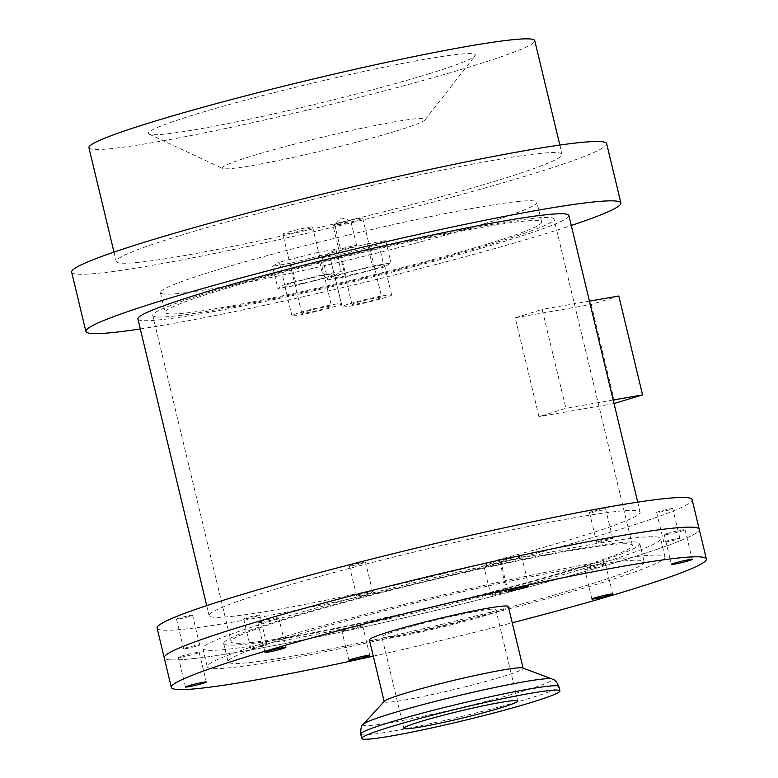 <?xml version="1.0" encoding="UTF-8"?>
<svg xmlns="http://www.w3.org/2000/svg" width="778" height="778" viewBox="0 0 778 778"><rect width="100%" height="100%" fill="white"/><g stroke="black" fill="none" stroke-linecap="round" stroke-linejoin="round"><path stroke-width="0.58" stroke-dasharray="3.89 2.92" d="M396.634 130.908A104.437 6.574 166.5 0 0 425.08 119.831A104.437 6.574 166.5 0 0 364.843 127.611A104.437 6.574 166.5 0 0 250.808 156.359A104.437 6.574 166.5 0 0 222.596 168.437A104.437 6.574 166.5 0 0 290.038 158.06A104.437 6.574 166.5 0 0 396.634 130.908M429.223 73.706A168.126 10.591 166.5 0 0 475.008 55.88A168.126 10.591 166.5 0 0 378.059 68.406A168.126 10.591 166.5 0 0 194.481 114.667A168.126 10.591 166.5 0 0 149.075 134.127A168.126 10.591 166.5 0 0 257.635 117.42A168.126 10.591 166.5 0 0 429.223 73.706M179.096 235.831A229.257 14.432 166.5 0 0 116.223 261.427A229.257 14.432 166.5 0 0 256.973 241.345A229.257 14.432 166.5 0 0 499.204 179.971A229.257 14.432 166.5 0 0 562.076 154.384A229.257 14.432 166.5 0 0 421.316 174.457A229.257 14.432 166.5 0 0 179.096 235.831M88.925 147.713A229.257 14.432 166.5 0 0 229.675 127.631A229.257 14.432 166.5 0 0 471.896 66.256A229.257 14.432 166.5 0 0 534.768 40.67M140.293 328.948A275.111 17.32 166.5 0 0 545.456 233.721A275.111 17.32 166.5 0 0 571.285 225.474M71.634 272.125A275.111 17.32 166.5 0 0 240.538 248.036A275.111 17.32 166.5 0 0 531.209 174.389A275.111 17.32 166.5 0 0 606.655 143.677M488.545 243.65A193.596 12.195 166.5 0 0 541.644 222.041A193.596 12.195 166.5 0 0 422.785 238.992A193.596 12.195 166.5 0 0 218.239 290.816A193.596 12.195 166.5 0 0 165.14 312.425A193.596 12.195 166.5 0 0 283.999 295.475A193.596 12.195 166.5 0 0 488.545 243.65M483.799 223.869A193.596 12.195 166.5 0 0 536.888 202.261A193.596 12.195 166.5 0 0 418.029 219.211A193.596 12.195 166.5 0 0 213.493 271.045A193.596 12.195 166.5 0 0 160.394 292.654A193.596 12.195 166.5 0 0 279.253 275.694A193.596 12.195 166.5 0 0 483.799 223.869M164.216 657.76A275.111 17.32 166.5 0 0 333.12 633.671A275.111 17.32 166.5 0 0 623.791 560.024A275.111 17.32 166.5 0 0 699.237 529.312A275.111 17.32 166.5 0 1 528.388 587.04A275.111 17.32 166.5 0 1 231.329 653.248A275.111 17.32 166.5 0 1 164.216 657.76M157.098 628.099A275.111 17.32 166.5 0 0 326.001 604.01A275.111 17.32 166.5 0 0 616.672 530.363A275.111 17.32 166.5 0 0 692.119 499.651M575.778 568.407A206.335 12.993 166.5 0 0 632.368 545.368A206.335 12.993 166.5 0 0 505.681 563.437A206.335 12.993 166.5 0 0 287.685 618.675A206.335 12.993 166.5 0 0 231.095 641.704A206.335 12.993 166.5 0 0 357.773 623.645A206.335 12.993 166.5 0 0 575.778 568.407M497.434 242.094A206.335 12.993 166.5 0 0 554.024 219.065A206.335 12.993 166.5 0 0 427.346 237.134A206.335 12.993 166.5 0 0 209.34 292.372A206.335 12.993 166.5 0 0 152.76 315.401A206.335 12.993 166.5 0 0 279.438 297.332A206.335 12.993 166.5 0 0 497.434 242.094M269.888 590.872A221.613 13.955 166.5 0 0 209.117 615.612A221.613 13.955 166.5 0 0 345.179 596.201A221.613 13.955 166.5 0 0 579.328 536.878A221.613 13.955 166.5 0 0 640.1 512.138A221.613 13.955 166.5 0 0 504.037 531.549A221.613 13.955 166.5 0 0 269.888 590.872M137.901 318.97A221.613 13.955 166.5 0 0 273.963 299.559A221.613 13.955 166.5 0 0 508.112 240.237A221.613 13.955 166.5 0 0 568.883 215.496M525.938 314.506A221.613 13.955 -13.5 0 1 515.221 317.755L538.96 416.638A221.613 13.955 166.5 0 0 549.676 413.39A221.613 13.955 166.5 0 0 565.898 408.265L542.159 309.381A221.613 13.955 -13.5 0 1 525.938 314.506M384.089 295.552A25.47 1.605 -13.5 0 1 391.616 294.92A25.47 1.605 -13.5 0 1 376.669 300.026A25.47 1.605 -13.5 0 1 349.594 306.172A25.47 1.605 -13.5 0 1 342.077 306.814A25.47 1.605 -13.5 0 1 357.014 301.699A25.47 1.605 -13.5 0 1 384.089 295.552M376.97 265.891A25.47 1.605 -13.5 0 1 384.488 265.249A25.47 1.605 -13.5 0 1 369.55 270.365A25.47 1.605 -13.5 0 1 342.476 276.501A25.47 1.605 -13.5 0 1 334.948 277.143A25.47 1.605 -13.5 0 1 349.896 272.037A25.47 1.605 -13.5 0 1 376.97 265.891M337.506 224.939A15.288 0.963 166.5 0 0 353.747 221.253A15.288 0.963 166.5 0 0 362.713 218.19A15.288 0.963 166.5 0 0 358.201 218.569A15.288 0.963 166.5 0 0 341.95 222.255A15.288 0.963 166.5 0 0 332.984 225.328A15.288 0.963 166.5 0 0 337.506 224.939M377.194 297.682A15.288 0.963 -13.5 0 1 381.706 297.293A15.288 0.963 -13.5 0 1 372.74 300.366A15.288 0.963 -13.5 0 1 356.499 304.042A15.288 0.963 -13.5 0 1 351.977 304.431A15.288 0.963 -13.5 0 1 360.943 301.368A15.288 0.963 -13.5 0 1 377.194 297.682M333.947 304.412A25.47 1.605 -13.5 0 1 341.464 303.77A25.47 1.605 -13.5 0 1 326.527 308.885A25.47 1.605 -13.5 0 1 299.452 315.022A25.47 1.605 -13.5 0 1 291.925 315.664A25.47 1.605 -13.5 0 1 306.872 310.548A25.47 1.605 -13.5 0 1 333.947 304.412M326.818 274.751A25.47 1.605 -13.5 0 1 334.346 274.109A25.47 1.605 -13.5 0 1 319.408 279.214A25.47 1.605 -13.5 0 1 292.334 285.361A25.47 1.605 -13.5 0 1 284.806 286.003A25.47 1.605 -13.5 0 1 299.744 280.887A25.47 1.605 -13.5 0 1 326.818 274.751M287.364 233.799A15.288 0.963 166.5 0 0 303.605 230.113A15.288 0.963 166.5 0 0 312.571 227.04A15.288 0.963 166.5 0 0 308.059 227.429A15.288 0.963 166.5 0 0 291.808 231.115A15.288 0.963 166.5 0 0 282.842 234.178A15.288 0.963 166.5 0 0 287.364 233.799M327.042 306.532A15.288 0.963 -13.5 0 1 331.564 306.153A15.288 0.963 -13.5 0 1 322.598 309.216A15.288 0.963 -13.5 0 1 306.347 312.902A15.288 0.963 -13.5 0 1 301.835 313.281A15.288 0.963 -13.5 0 1 310.801 310.218A15.288 0.963 -13.5 0 1 327.042 306.532M354.233 245.731A8.257 0.515 -13.5 0 1 356.674 245.527A8.257 0.515 -13.5 0 1 351.831 247.18A8.257 0.515 -13.5 0 1 343.049 249.174A8.257 0.515 -13.5 0 1 340.608 249.388A8.257 0.515 -13.5 0 1 345.461 247.725A8.257 0.515 -13.5 0 1 354.233 245.731M337.117 224.453A8.257 0.515 166.5 0 0 345.899 222.469A8.257 0.515 166.5 0 0 350.742 220.806A8.257 0.515 166.5 0 0 350.684 220.767A8.257 0.515 166.5 0 0 348.301 221.01A8.257 0.515 166.5 0 0 339.918 222.907A8.257 0.515 166.5 0 0 334.705 224.599A8.257 0.515 166.5 0 0 334.676 224.667A8.257 0.515 166.5 0 0 337.117 224.453M610.253 538.668A8.257 0.515 -13.5 0 1 612.694 538.464A8.257 0.515 -13.5 0 1 607.842 540.117A8.257 0.515 -13.5 0 1 599.07 542.11A8.257 0.515 -13.5 0 1 596.629 542.315A8.257 0.515 -13.5 0 1 601.472 540.661A8.257 0.515 -13.5 0 1 610.253 538.668M591.951 512.439A8.257 0.515 166.5 0 0 600.723 510.456A8.257 0.515 166.5 0 0 605.566 508.793A8.257 0.515 166.5 0 0 603.125 509.007A8.257 0.515 166.5 0 0 594.353 510.99A8.257 0.515 166.5 0 0 589.51 512.653A8.257 0.515 166.5 0 0 591.951 512.439M370.172 592A8.257 0.515 -13.5 0 1 372.613 591.786A8.257 0.515 -13.5 0 1 367.77 593.449A8.257 0.515 -13.5 0 1 358.989 595.442A8.257 0.515 -13.5 0 1 356.557 595.647A8.257 0.515 -13.5 0 1 361.4 593.984A8.257 0.515 -13.5 0 1 370.172 592M351.87 565.771A8.257 0.515 166.5 0 0 360.652 563.778A8.257 0.515 166.5 0 0 365.495 562.124A8.257 0.515 166.5 0 0 363.054 562.329A8.257 0.515 166.5 0 0 354.272 564.322A8.257 0.515 166.5 0 0 349.429 565.985A8.257 0.515 166.5 0 0 351.87 565.771M197.242 645.147A8.257 0.515 -13.5 0 1 199.683 644.943A8.257 0.515 -13.5 0 1 194.84 646.596A8.257 0.515 -13.5 0 1 186.059 648.589A8.257 0.515 -13.5 0 1 183.627 648.794A8.257 0.515 -13.5 0 1 188.471 647.14A8.257 0.515 -13.5 0 1 197.242 645.147M178.94 618.928A8.257 0.515 166.5 0 0 187.722 616.935A8.257 0.515 166.5 0 0 192.565 615.281A8.257 0.515 166.5 0 0 190.124 615.486A8.257 0.515 166.5 0 0 181.342 617.479A8.257 0.515 166.5 0 0 176.499 619.132A8.257 0.515 166.5 0 0 178.94 618.928M264.394 644.972A8.257 0.515 -13.5 0 1 266.835 644.768A8.257 0.515 -13.5 0 1 261.991 646.421A8.257 0.515 -13.5 0 1 253.21 648.414A8.257 0.515 -13.5 0 1 250.769 648.619A8.257 0.515 -13.5 0 1 255.612 646.965A8.257 0.515 -13.5 0 1 264.394 644.972M246.091 618.753A8.257 0.515 166.5 0 0 254.863 616.76A8.257 0.515 166.5 0 0 259.706 615.097A8.257 0.515 166.5 0 0 257.275 615.31A8.257 0.515 166.5 0 0 248.493 617.304A8.257 0.515 166.5 0 0 243.65 618.957A8.257 0.515 166.5 0 0 246.091 618.753M504.465 591.64A8.257 0.515 -13.5 0 1 506.906 591.436A8.257 0.515 -13.5 0 1 502.063 593.089A8.257 0.515 -13.5 0 1 493.291 595.082A8.257 0.515 -13.5 0 1 490.85 595.287A8.257 0.515 -13.5 0 1 495.693 593.633A8.257 0.515 -13.5 0 1 504.465 591.64M486.162 565.421A8.257 0.515 166.5 0 0 494.944 563.428A8.257 0.515 166.5 0 0 499.787 561.774A8.257 0.515 166.5 0 0 497.346 561.979A8.257 0.515 166.5 0 0 488.574 563.972A8.257 0.515 166.5 0 0 483.721 565.625A8.257 0.515 166.5 0 0 486.162 565.421M677.395 538.493A8.257 0.515 -13.5 0 1 679.836 538.279A8.257 0.515 -13.5 0 1 674.993 539.942A8.257 0.515 -13.5 0 1 666.221 541.935A8.257 0.515 -13.5 0 1 663.78 542.14A8.257 0.515 -13.5 0 1 668.623 540.486A8.257 0.515 -13.5 0 1 677.395 538.493M659.092 512.264A8.257 0.515 166.5 0 0 667.874 510.28A8.257 0.515 166.5 0 0 672.717 508.618A8.257 0.515 166.5 0 0 670.276 508.822A8.257 0.515 166.5 0 0 661.504 510.815A8.257 0.515 166.5 0 0 656.651 512.478A8.257 0.515 166.5 0 0 659.092 512.264M284.68 284.398L322.753 274.77L341.241 271.541L334.472 275.704L296.399 285.341L277.921 288.56L284.68 284.398L279.341 262.147L317.414 252.519L322.753 274.77M317.414 252.519L335.892 249.291L329.133 253.463L334.472 275.704L372.545 266.076L391.033 262.847L384.264 267.019L346.191 276.647L327.713 279.876L334.472 275.704L329.133 253.463L291.06 263.09L296.399 285.341M335.892 249.291L341.241 271.541M291.06 263.09L272.572 266.319L277.921 288.56M272.572 266.319L279.341 262.147M367.206 243.825L385.694 240.606L378.925 244.769L340.852 254.406L322.364 257.625L329.133 253.463L367.206 243.825L372.545 266.076M385.694 240.606L391.033 262.847M378.925 244.769L384.264 267.019M340.852 254.406L346.191 276.647M322.364 257.625L327.713 279.876M614.027 403.539L538.96 416.638M613.181 400.009L565.898 408.265M618.821 296L591.231 304.49L515.221 317.755M591.231 304.49L614.97 403.374M589.442 301.135L542.159 309.381M373.275 656.155A275.111 17.32 166.5 0 0 512.235 622.789M587.371 569.185A10.697 0.671 166.5 0 0 598.914 566.608A10.697 0.671 166.5 0 0 605.566 564.371A10.697 0.671 166.5 0 0 602.95 564.546A10.697 0.671 166.5 0 0 591.397 567.113A10.697 0.671 166.5 0 0 584.755 569.36A10.697 0.671 166.5 0 0 587.371 569.185M344.43 630.491A10.697 0.671 166.5 0 0 355.984 627.914A10.697 0.671 166.5 0 0 362.626 625.677A10.697 0.671 166.5 0 0 360.01 625.852A10.697 0.671 166.5 0 0 348.466 628.42A10.697 0.671 166.5 0 0 341.814 630.666A10.697 0.671 166.5 0 0 344.43 630.491M181.002 657.167A10.697 0.671 166.5 0 0 192.555 654.59A10.697 0.671 166.5 0 0 199.197 652.353A10.697 0.671 166.5 0 0 196.581 652.528A10.697 0.671 166.5 0 0 185.038 655.095A10.697 0.671 166.5 0 0 178.386 657.342A10.697 0.671 166.5 0 0 181.002 657.167M260.513 622.536A10.697 0.671 166.5 0 0 272.057 619.959A10.697 0.671 166.5 0 0 278.709 617.722A10.697 0.671 166.5 0 0 276.093 617.897A10.697 0.671 166.5 0 0 264.539 620.465A10.697 0.671 166.5 0 0 257.897 622.711A10.697 0.671 166.5 0 0 260.513 622.536M503.444 561.23A10.697 0.671 166.5 0 0 514.997 558.662A10.697 0.671 166.5 0 0 521.639 556.416A10.697 0.671 166.5 0 0 519.033 556.591A10.697 0.671 166.5 0 0 507.48 559.168A10.697 0.671 166.5 0 0 500.838 561.405A10.697 0.671 166.5 0 0 503.444 561.23M666.872 534.554A10.697 0.671 166.5 0 0 678.426 531.987A10.697 0.671 166.5 0 0 685.078 529.74A10.697 0.671 166.5 0 0 682.462 529.915A10.697 0.671 166.5 0 0 670.908 532.483A10.697 0.671 166.5 0 0 664.266 534.729A10.697 0.671 166.5 0 0 666.872 534.554M603.183 542.451A235.374 14.821 166.5 0 0 349.03 599.099A235.374 14.821 166.5 0 0 202.863 648.482A235.374 14.821 166.5 0 0 260.28 644.631A235.374 14.821 166.5 0 0 514.433 587.983A235.374 14.821 166.5 0 0 660.6 538.59A235.374 14.821 166.5 0 0 603.183 542.451M264.666 662.924A235.374 14.821 -13.5 0 1 207.249 666.785A235.374 14.821 -13.5 0 1 353.426 617.392A235.374 14.821 -13.5 0 1 607.579 560.744A235.374 14.821 -13.5 0 1 664.995 556.883A235.374 14.821 -13.5 0 1 518.819 606.276A235.374 14.821 -13.5 0 1 264.666 662.924M280.255 658.276A213.979 13.469 -13.5 0 1 228.061 661.786A213.979 13.469 -13.5 0 1 360.943 616.886A213.979 13.469 -13.5 0 1 591.99 565.392A213.979 13.469 -13.5 0 1 644.184 561.881A213.979 13.469 -13.5 0 1 511.302 606.782A213.979 13.469 -13.5 0 1 280.255 658.276M275.869 639.983A213.979 13.469 -13.5 0 1 223.665 643.494A213.979 13.469 -13.5 0 1 356.548 598.593A213.979 13.469 -13.5 0 1 587.594 547.099A213.979 13.469 -13.5 0 1 639.798 543.589A213.979 13.469 -13.5 0 1 506.906 588.489A213.979 13.469 -13.5 0 1 275.869 639.983M384.41 701.211A71.45 4.503 166.5 0 0 384.215 701.688A71.45 4.503 166.5 0 0 389.321 702.135A71.45 4.503 166.5 0 0 467.539 686.225A71.45 4.503 166.5 0 0 523.166 668.321A71.45 4.503 166.5 0 0 522.767 667.991M491.638 609.155A58.593 3.686 166.5 0 0 427.501 622.206A58.593 3.686 166.5 0 0 381.881 636.881A58.593 3.686 166.5 0 0 386.073 637.25A58.593 3.686 166.5 0 0 450.209 624.209A58.593 3.686 166.5 0 0 495.819 609.524A58.593 3.686 166.5 0 0 491.638 609.155M369.375 639.886A71.45 4.503 166.5 0 0 374.481 640.333A71.45 4.503 166.5 0 0 452.699 624.433A71.45 4.503 166.5 0 0 508.335 606.529M363.336 724.23A97.435 6.136 166.5 0 0 370.027 725.495A97.435 6.136 166.5 0 0 493.485 699.451A97.435 6.136 166.5 0 0 552.001 678.931M360.691 734.101A101.889 6.418 166.5 0 0 367.975 734.743A101.889 6.418 166.5 0 0 497.084 707.503A101.889 6.418 166.5 0 0 558.847 686.527M425.08 119.831L475.008 55.88M113.987 252.111L116.223 261.427M541.644 222.041L536.888 202.261M632.368 545.368L554.024 219.065M206.715 605.634L209.117 615.612M384.488 265.249L391.616 294.92M362.713 218.19L381.706 297.293M334.346 274.109L341.464 303.77M312.571 227.04L331.564 306.153M356.674 245.527L350.742 220.806M350.684 220.767L341.552 217.918L334.705 224.599M612.694 538.464L605.566 508.793M372.613 591.786L365.495 562.124M199.683 644.943L192.565 615.281M266.835 644.768L259.706 615.097M506.906 591.436L499.787 561.774M679.836 538.279L672.717 508.618M656.651 512.478L663.78 542.14M483.721 565.625L490.85 595.287M243.65 618.957L250.769 648.619M176.499 619.132L183.627 648.794M349.429 565.985L356.557 595.647M589.51 512.653L596.629 542.315M334.676 224.667L340.608 249.388M301.835 313.281L282.842 234.178M284.806 286.003L291.925 315.664M351.977 304.431L332.984 225.328M334.948 277.143L342.077 306.814M637.707 502.16L640.1 512.138M152.76 315.401L231.095 641.704M160.394 292.654L165.14 312.425M559.839 145.068L562.076 154.384M149.075 134.127L222.596 168.437M605.566 564.371L612.685 594.032M362.626 625.677L369.745 655.339M199.197 652.353L206.316 682.014M278.709 617.722L285.827 647.384M521.639 556.416L528.768 586.077M685.078 529.74L692.196 559.401M202.863 648.482L207.249 666.785M223.665 643.494L228.061 661.786M639.798 543.589L644.184 561.881M664.995 556.883L660.6 538.59M671.385 564.4L664.266 534.729M507.956 591.076L500.838 561.405M265.016 652.382L257.897 622.711M185.514 687.013L178.386 657.342M348.943 660.327L341.814 630.666M591.883 599.031L584.755 569.36M403.84 728.344L381.881 636.881M495.819 609.524L517.778 700.997"/><path stroke-width="1.17" d="M559.839 145.068L534.768 40.67A229.257 14.432 166.5 0 0 394.018 60.742A229.257 14.432 166.5 0 0 151.798 122.117A229.257 14.432 166.5 0 0 88.925 147.713L113.987 252.111M571.285 225.474A275.111 17.32 166.5 0 0 620.902 203.009A275.111 17.32 166.5 0 0 451.999 227.098A275.111 17.32 166.5 0 0 161.328 300.746A275.111 17.32 166.5 0 0 85.881 331.457A275.111 17.32 166.5 0 0 140.293 328.948M620.902 203.009L606.655 143.677A275.111 17.32 166.5 0 0 437.751 167.766A275.111 17.32 166.5 0 0 147.081 241.423A275.111 17.32 166.5 0 0 71.634 272.125L85.881 331.457M239.673 627.058A275.111 17.32 166.5 0 0 164.216 657.76A275.111 17.32 166.5 0 1 335.075 600.042A275.111 17.32 166.5 0 1 632.135 533.825A275.111 17.32 166.5 0 1 699.237 529.312A275.111 17.32 166.5 0 0 530.333 553.411A275.111 17.32 166.5 0 0 239.673 627.058M512.235 622.789A275.111 17.32 166.5 0 0 706.366 558.983L692.119 499.651A275.111 17.32 166.5 0 0 523.215 523.74A275.111 17.32 166.5 0 0 232.544 597.387A275.111 17.32 166.5 0 0 157.098 628.099L171.345 687.431A275.111 17.32 166.5 0 0 238.457 682.919A275.111 17.32 166.5 0 0 373.275 656.155M637.707 502.16L568.883 215.496A221.613 13.955 166.5 0 0 432.821 234.907A221.613 13.955 166.5 0 0 198.672 294.23A221.613 13.955 166.5 0 0 137.901 318.97L206.715 605.634M613.181 400.009L642.57 394.884L614.027 403.539M642.57 394.884L618.821 296L589.442 301.135M706.366 558.983A275.111 17.32 166.5 0 0 639.253 563.496A275.111 17.32 166.5 0 0 342.194 629.703A275.111 17.32 166.5 0 0 171.345 687.431M610.078 594.207A10.697 0.671 -13.5 0 1 612.685 594.032A10.697 0.671 -13.5 0 1 606.043 596.279A10.697 0.671 -13.5 0 1 594.489 598.846A10.697 0.671 -13.5 0 1 591.883 599.031A10.697 0.671 -13.5 0 1 598.525 596.784A10.697 0.671 -13.5 0 1 610.078 594.207M367.138 655.514A10.697 0.671 -13.5 0 1 369.745 655.339A10.697 0.671 -13.5 0 1 363.102 657.585A10.697 0.671 -13.5 0 1 351.549 660.152A10.697 0.671 -13.5 0 1 348.943 660.327A10.697 0.671 -13.5 0 1 355.585 658.091A10.697 0.671 -13.5 0 1 367.138 655.514M203.71 682.189A10.697 0.671 -13.5 0 1 206.316 682.014A10.697 0.671 -13.5 0 1 199.674 684.261A10.697 0.671 -13.5 0 1 188.12 686.828A10.697 0.671 -13.5 0 1 185.514 687.013A10.697 0.671 -13.5 0 1 192.156 684.766A10.697 0.671 -13.5 0 1 203.71 682.189M283.221 647.559A10.697 0.671 -13.5 0 1 285.827 647.384A10.697 0.671 -13.5 0 1 279.185 649.63A10.697 0.671 -13.5 0 1 267.632 652.207A10.697 0.671 -13.5 0 1 265.016 652.382A10.697 0.671 -13.5 0 1 271.668 650.136A10.697 0.671 -13.5 0 1 283.221 647.559M526.152 586.252A10.697 0.671 -13.5 0 1 528.768 586.077A10.697 0.671 -13.5 0 1 522.126 588.324A10.697 0.671 -13.5 0 1 510.572 590.901A10.697 0.671 -13.5 0 1 507.956 591.076A10.697 0.671 -13.5 0 1 514.608 588.829A10.697 0.671 -13.5 0 1 526.152 586.252M689.58 559.577A10.697 0.671 -13.5 0 1 692.196 559.401A10.697 0.671 -13.5 0 1 685.554 561.648A10.697 0.671 -13.5 0 1 674.001 564.225A10.697 0.671 -13.5 0 1 671.385 564.4A10.697 0.671 -13.5 0 1 678.037 562.154A10.697 0.671 -13.5 0 1 689.58 559.577M552.001 678.931L522.767 667.991A71.45 4.503 166.5 0 0 518.06 667.874A71.45 4.503 166.5 0 0 443.022 682.987A71.45 4.503 166.5 0 0 384.41 701.211L363.336 724.23A97.435 6.136 166.5 0 1 422.123 704.819A97.435 6.136 166.5 0 1 545.572 678.776A97.435 6.136 166.5 0 1 552.001 678.931C554.014 680.818 554.743 677.706 558.847 686.527A101.889 6.418 166.5 0 0 551.563 685.885A101.889 6.418 166.5 0 0 422.454 713.125A101.889 6.418 166.5 0 0 360.691 734.101C360.72 727.858 361.595 724.571 363.336 724.23M513.597 700.618A58.593 3.686 166.5 0 0 449.46 713.669A58.593 3.686 166.5 0 0 403.84 728.344A58.593 3.686 166.5 0 0 408.032 728.714A58.593 3.686 166.5 0 0 472.168 715.672A58.593 3.686 166.5 0 0 517.778 700.997A58.593 3.686 166.5 0 0 513.597 700.618M369.015 739.1A101.889 6.418 166.5 0 0 480.561 716.412A101.889 6.418 166.5 0 0 559.888 690.883A101.889 6.418 166.5 0 0 552.604 690.242A101.889 6.418 166.5 0 0 441.068 712.93A101.889 6.418 166.5 0 0 361.731 738.458A101.889 6.418 166.5 0 0 369.015 739.1M523.117 668.117L508.335 606.529A71.45 4.503 166.5 0 0 503.22 606.072A71.45 4.503 166.5 0 0 425.002 621.982A71.45 4.503 166.5 0 0 369.375 639.886L384.167 701.484M558.847 686.527L559.888 690.883M360.691 734.101L361.731 738.458"/></g></svg>
